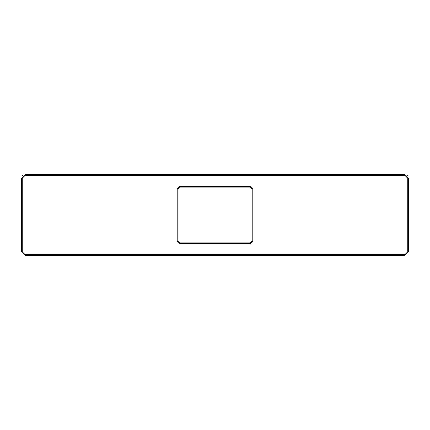 <?xml version="1.0" encoding="UTF-8"?>
<svg xmlns="http://www.w3.org/2000/svg" width="430" height="430" viewBox="0 0 430 430"><rect width="100%" height="100%" fill="white"/><g stroke="black" fill="none" stroke-linecap="round" stroke-linejoin="round"><path stroke-width="0.64" d="M407.57 175.8L407.242 175.472L407.57 175.8M22.758 175.472L22.43 175.8L22.758 175.472M21.5 251.754L21.5 178.262L25.22 174.542L404.781 174.542L408.5 178.262L408.5 251.754L404.781 255.479L25.22 255.479L21.5 251.754L21.5 178.262L25.22 174.542L404.781 174.542L408.5 178.262L408.5 251.754L404.781 255.479L25.22 255.479L21.5 251.754L22.242 251.754L22.242 178.262L25.22 175.284L404.781 175.284L407.758 178.262L407.758 251.754L404.781 254.732L25.22 254.732L22.242 251.754L22.242 178.262L25.22 175.284L404.781 175.284L407.758 178.262L407.758 251.754L404.781 254.732L25.22 254.732L22.242 251.754L21.5 251.754M177.042 241.058L177.042 188.963L179.649 186.357L250.351 186.357L252.958 188.963L252.958 241.058L250.351 243.659L250.351 242.918L179.649 242.918L177.789 241.058L177.789 188.963L179.649 187.098L250.351 187.098L252.211 188.963L252.211 241.058L250.351 242.918L179.649 242.918L177.789 241.058L177.789 188.963L179.649 187.098L250.351 187.098L252.211 188.963L252.211 241.058L250.351 242.918L250.351 243.659L252.958 241.058L252.211 241.058L252.958 241.058L252.958 188.963L252.211 188.963L252.958 188.963L250.351 186.357L250.351 187.098L250.351 186.357L179.649 186.357L179.649 187.098L179.649 186.357L177.042 188.963L177.789 188.963L177.042 188.963L177.042 241.058L177.789 241.058L177.042 241.058L179.649 243.659L177.042 241.058M250.351 243.665L179.649 243.665L179.649 242.918L179.649 243.665L250.351 243.665M199.455 174.521L195.553 174.542L199.455 174.521M191.565 174.521L195.553 174.521L191.565 174.521M45.026 174.521L41.129 174.542L45.026 174.521M37.136 174.521L41.129 174.521L37.136 174.521M392.956 174.521L389.053 174.542L392.956 174.521M385.065 174.521L389.053 174.521L385.065 174.521M22.242 178.262L21.5 178.262L22.242 178.262M25.22 254.732L25.22 255.479L25.22 254.732M25.22 175.284L25.22 174.542L25.22 175.284M404.781 254.732L404.781 255.479L404.781 254.732M407.758 251.754L408.5 251.754L407.758 251.754M407.758 178.262L408.5 178.262L407.758 178.262M404.781 175.284L404.781 174.542L404.781 175.284"/></g></svg>
